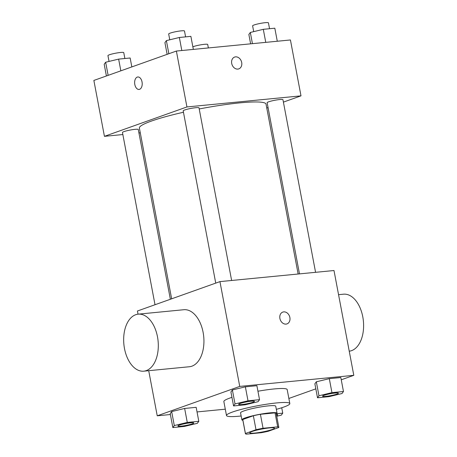 <?xml version="1.0" encoding="UTF-8"?>
<svg xmlns="http://www.w3.org/2000/svg" width="457" height="457" viewBox="0 0 457 457"><rect width="100%" height="100%" fill="white"/><g stroke="black" fill="none" stroke-linecap="round" stroke-linejoin="round"><path stroke-width="0.69" d="M252.138 431.471A12.533 1.491 -10.7 0 1 265.78 428.375A12.533 1.491 -10.7 0 1 274.434 428.175A12.533 1.491 -10.7 0 1 262.392 431.962A12.533 1.491 -10.7 0 1 249.802 432.825A12.533 1.491 -10.7 0 1 252.138 431.471M246.552 434.15L261.181 432.728A17.018 2.022 -10.7 0 0 268.23 431.277L278.816 427.506A17.018 2.022 -10.7 0 0 278.839 427.341A17.018 2.022 -10.7 0 0 277.685 426.849L263.055 428.272A17.018 2.022 -10.7 0 0 256.006 429.723L245.42 433.493A17.018 2.022 -10.7 0 0 245.398 433.659A17.018 2.022 -10.7 0 0 246.552 434.15M277.685 426.849L275.045 412.877L260.416 414.299L263.055 428.272M256.006 429.723L253.361 415.75L242.781 419.52L245.42 433.493M253.361 415.75A17.018 2.022 -10.7 0 1 260.416 414.299M275.045 412.877A17.018 2.022 -10.7 0 1 276.194 413.368L278.839 427.341M245.398 433.659L242.758 419.686A17.018 2.022 -10.7 0 1 242.781 419.52M276.319 414.019A17.903 2.125 169.3 0 0 277.068 413.202A17.903 2.125 169.3 0 0 269.79 412.854A17.903 2.125 169.3 0 0 251.299 416.133A17.903 2.125 169.3 0 0 241.884 419.852A17.903 2.125 169.3 0 0 242.878 420.337M241.884 419.852L240.565 412.865A17.903 2.125 -10.7 0 1 243.901 410.929A17.903 2.125 -10.7 0 1 268.47 405.867A17.903 2.125 -10.7 0 1 275.748 406.216L277.068 413.202M241.159 415.99A32.224 3.827 -10.7 0 1 226.495 415.522A32.224 3.827 -10.7 0 1 232.493 412.037A32.224 3.827 -10.7 0 1 267.574 404.068A32.224 3.827 -10.7 0 1 289.824 403.554A32.224 3.827 -10.7 0 1 276.342 409.341M226.495 415.522L223.85 401.549A32.224 3.827 -10.7 0 1 229.854 398.064A32.224 3.827 -10.7 0 1 231.945 397.356M257.937 391.232A32.224 3.827 -10.7 0 1 287.179 389.581L289.824 403.554M343.47 391.512L340.831 377.539L329.308 378.659L316.33 381.789L314.867 383.8L317.512 397.779L329.034 396.653L342.013 393.523L343.47 391.512L331.948 392.632L318.969 395.762L317.512 397.779M288.858 398.458L315.821 388.85M341.259 379.796L353.798 375.328L239.742 386.416L157.237 415.807L170.375 414.528M197.036 411.934L225.295 409.186M259.53 399.675L256.891 385.702L245.363 386.822L232.385 389.952L230.928 391.963L233.567 405.936L245.089 404.816L258.074 401.686L259.53 399.675L248.008 400.795L235.024 403.925L233.567 405.936M198.806 421.303L196.162 407.33L184.639 408.449L171.661 411.58L170.204 413.591L172.843 427.569L184.365 426.444L197.344 423.313L198.806 421.303L187.279 422.422L174.3 425.558L172.843 427.569M353.798 375.328L333.993 270.527L219.943 281.615L239.742 386.416M279.901 318.478A6.267 4.958 -109.6 0 1 282.786 312.091A6.267 4.958 -109.6 0 1 289.561 316.33A6.267 4.958 -109.6 0 1 286.99 323.893A6.267 4.958 -109.6 0 1 279.901 318.478M219.943 281.615L137.431 311L138.031 314.176M148.714 370.696L157.237 415.807M138.214 314.159L183.834 309.72A28.642 17.183 84.4 0 1 203.713 336.569A28.642 17.183 84.4 0 1 189.381 366.743L143.761 371.175A28.642 17.183 84.4 0 1 124.138 346.446A28.642 17.183 84.4 0 1 135.706 314.719A28.642 17.183 84.4 0 1 138.214 314.159A28.642 17.183 84.4 0 1 158.088 341.002A28.642 17.183 84.4 0 1 143.761 371.175M349.239 351.193A28.642 17.183 -95.6 0 0 351.564 350.65A28.642 17.183 -95.6 0 0 363.132 318.923A28.642 17.183 -95.6 0 0 343.51 294.194L338.557 294.674M282.786 312.091A6.267 4.958 -109.6 0 1 289.555 316.33A6.267 4.958 -109.6 0 1 286.99 323.893M171.643 298.815L139.379 128.063A64.448 7.655 -10.7 0 1 151.387 121.088A64.448 7.655 -10.7 0 1 183.457 112.256M199.218 108.966A64.448 7.655 -10.7 0 1 266.037 104.127L298.141 274.011M170.364 299.272L138.282 129.497A8.049 0.954 169.3 0 0 130.199 130.051A8.049 0.954 169.3 0 0 122.465 132.484L155.014 304.739M299.484 273.88L267.134 102.694A8.049 0.954 -10.7 0 1 268.636 101.82A8.049 0.954 -10.7 0 1 277.399 99.832A8.049 0.954 -10.7 0 1 282.952 99.706L315.57 272.315M215.738 283.112L183.194 110.857A8.049 0.954 -10.7 0 1 184.691 109.983A8.049 0.954 -10.7 0 1 193.454 107.995A8.049 0.954 -10.7 0 1 199.012 107.869L231.625 280.478M283.409 102.117L300.992 95.856L186.936 106.949L104.43 136.335L122.853 134.541M138.945 132.976L140.288 132.844M266.779 108.041L268.059 107.584M186.936 106.949L176.373 51.053L290.429 39.965L300.992 95.856M231.71 63.46A6.267 4.958 -109.6 0 1 234.601 57.074A6.267 4.958 -109.6 0 1 241.376 61.312A6.267 4.958 -109.6 0 1 238.805 68.876A6.267 4.958 -109.6 0 1 231.71 63.46M176.373 51.053L93.868 80.438L104.43 136.335M139.031 89.446A6.267 3.759 84.4 0 1 134.741 84.037A6.267 3.759 84.4 0 1 137.271 77.096A6.267 3.759 84.4 0 1 137.814 76.976A6.267 3.759 84.4 0 1 142.161 82.848A6.267 3.759 84.4 0 1 139.031 89.446A6.267 3.759 84.4 0 1 134.735 84.042A6.267 3.759 84.4 0 1 137.266 77.102A6.267 3.759 84.4 0 1 137.82 76.976M234.601 57.074A6.267 4.958 -109.6 0 1 241.37 61.312A6.267 4.958 -109.6 0 1 238.805 68.876M131.839 66.916L130.154 57.993L118.631 59.113L105.653 62.243L104.19 64.254L106.407 75.971M118.631 59.113L120.848 70.829M105.653 62.243L108.132 75.359M109.04 61.427L107.943 55.628A8.049 0.954 -10.7 0 1 109.446 54.76A8.049 0.954 -10.7 0 1 118.209 52.766A8.049 0.954 -10.7 0 1 123.761 52.641L124.87 58.502M192.854 46.797A8.049 0.954 -10.7 0 1 193.385 46.597A8.049 0.954 -10.7 0 1 202.148 44.603A8.049 0.954 -10.7 0 1 207.707 44.478L208.358 47.945M193.345 49.402L190.883 36.36L179.355 37.485L166.377 40.616L164.92 42.627L167.131 54.343M179.355 37.485L181.823 50.521M166.377 40.616L168.856 53.732M169.764 39.799L168.673 34.001A8.049 0.954 -10.7 0 1 170.17 33.133A8.049 0.954 -10.7 0 1 178.933 31.139A8.049 0.954 -10.7 0 1 184.491 31.013L185.599 36.874M277.285 41.239L274.823 28.197L263.301 29.322L250.322 32.453L248.859 34.464L250.63 43.832M263.301 29.322L265.763 42.358M250.322 32.453L252.435 43.655M253.709 31.636L252.612 25.838A8.049 0.954 -10.7 0 1 254.115 24.969A8.049 0.954 -10.7 0 1 262.872 22.976A8.049 0.954 -10.7 0 1 268.43 22.85L269.539 28.711M177.922 425.958A8.049 0.954 -10.7 0 1 177.916 425.93A8.049 0.954 -10.7 0 1 179.412 425.056A8.049 0.954 -10.7 0 1 188.175 423.068A8.049 0.954 -10.7 0 1 193.734 422.942A8.049 0.954 -10.7 0 1 193.734 422.971M196.162 407.33L184.639 408.449L187.279 422.422M184.639 408.449L171.661 411.58L174.3 425.558M171.661 411.58L170.204 413.591M179.424 425.113A8.049 0.954 -10.7 0 1 188.187 423.125A8.049 0.954 -10.7 0 1 193.745 422.999A8.049 0.954 -10.7 0 1 186.01 425.433A8.049 0.954 -10.7 0 1 177.922 425.987A8.049 0.954 -10.7 0 1 179.424 425.113M276.742 416.247L281.289 415.15L282.746 413.139L276.748 413.722M276.411 414.505A8.049 0.954 -10.7 0 1 277.673 414.779A8.049 0.954 -10.7 0 1 277.679 414.807M281.729 407.753L282.746 413.139M276.422 414.562A8.049 0.954 -10.7 0 1 277.685 414.836A8.049 0.954 -10.7 0 1 276.611 415.544M238.645 404.331A8.049 0.954 -10.7 0 1 238.64 404.302A8.049 0.954 -10.7 0 1 240.136 403.428A8.049 0.954 -10.7 0 1 248.899 401.44A8.049 0.954 -10.7 0 1 254.458 401.315A8.049 0.954 -10.7 0 1 254.458 401.343M256.891 385.702L245.363 386.822L248.008 400.795M245.363 386.822L232.385 389.952L235.024 403.925M232.385 389.952L230.928 391.963M240.148 403.485A8.049 0.954 -10.7 0 1 248.911 401.497A8.049 0.954 -10.7 0 1 254.469 401.366A8.049 0.954 -10.7 0 1 246.734 403.805A8.049 0.954 -10.7 0 1 238.651 404.359A8.049 0.954 -10.7 0 1 240.148 403.485M322.591 396.168A8.049 0.954 -10.7 0 1 322.585 396.139A8.049 0.954 -10.7 0 1 324.082 395.265A8.049 0.954 -10.7 0 1 332.845 393.277A8.049 0.954 -10.7 0 1 338.403 393.151A8.049 0.954 -10.7 0 1 338.403 393.18M340.831 377.539L329.308 378.659L331.948 392.632M329.308 378.659L316.33 381.789L318.969 395.762M316.33 381.789L314.867 383.8M324.093 395.322A8.049 0.954 -10.7 0 1 332.856 393.334A8.049 0.954 -10.7 0 1 338.409 393.209A8.049 0.954 -10.7 0 1 330.679 395.642A8.049 0.954 -10.7 0 1 322.591 396.196A8.049 0.954 -10.7 0 1 324.093 395.322"/></g></svg>
